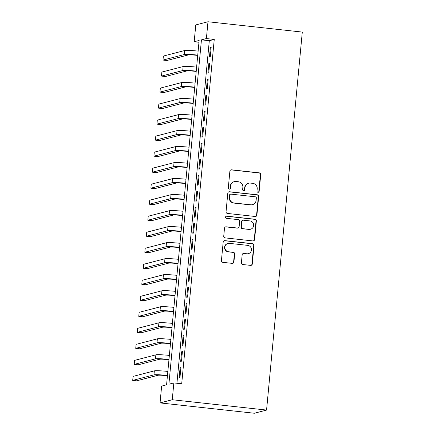 <?xml version="1.0" encoding="UTF-8"?>
<svg xmlns="http://www.w3.org/2000/svg" width="435" height="435" viewBox="0 0 435 435"><rect width="100%" height="100%" fill="white"/><g stroke="black" fill="none" stroke-linecap="round" stroke-linejoin="round"><path stroke-width="0.65" d="M257.971 192.292A1.109 1.082 75.4 0 0 259.157 191.308L260.734 174.604A1.582 1.55 75.4 0 0 259.342 172.864L231.572 169.819A1.582 1.55 75.4 0 0 229.881 171.221L228.299 187.925A1.109 1.082 75.4 0 0 229.658 189.116A1.109 1.082 75.4 0 0 230.458 188.165L230.664 186.001A5.068 4.954 75.4 0 1 236.075 181.509L238.391 181.765A5.068 4.954 75.4 0 1 242.855 187.338L242.648 189.497A1.109 1.082 75.4 0 0 244.008 190.688A1.109 1.082 75.4 0 0 244.807 189.736L245.014 187.572A5.068 4.954 75.4 0 1 250.424 183.086L252.74 183.336A5.068 4.954 75.4 0 1 257.199 188.91L256.998 191.074A1.109 1.082 75.4 0 0 257.971 192.292M258.189 192.292A1.109 1.082 75.4 0 0 258.825 191.395L260.407 174.691A1.582 1.55 75.4 0 0 259.01 172.951L231.241 169.906A1.582 1.55 75.4 0 0 230.86 169.911M229.49 189.149A1.109 1.082 75.4 0 0 230.131 188.246L230.332 186.088L230.664 186.001M243.839 190.72A1.109 1.082 75.4 0 0 244.481 189.823L244.682 187.659L245.014 187.572M241.409 262.789A1.582 1.55 75.4 0 0 242.806 264.529L250.598 265.383A1.582 1.55 75.4 0 0 252.289 263.98L254.04 245.427A1.582 1.55 75.4 0 0 252.648 243.687L224.873 240.642A1.582 1.55 75.4 0 0 223.182 242.045L221.431 260.598A1.582 1.55 75.4 0 0 222.823 262.338L232.236 263.371A1.582 1.55 75.4 0 0 233.927 261.968L234.677 254.029A1.582 1.55 75.4 0 0 233.285 252.289L228.614 251.778A4.236 4.138 75.4 0 1 227.951 243.469A4.236 4.138 75.4 0 1 229.414 243.366L247.694 245.367A4.236 4.138 75.4 0 1 248.363 253.676A4.236 4.138 75.4 0 1 246.901 253.779L243.85 253.447A1.582 1.55 75.4 0 0 242.159 254.85L241.409 262.789M173.842 382.92L172.255 399.738L266.563 410.074L302.292 32.087L207.984 21.75L206.397 38.568L201.443 39.857L168.894 384.208L173.842 382.92L181.705 383.784L214.254 39.427L206.397 38.568M255.22 216.489A1.582 1.55 75.4 0 0 256.911 215.086L258.662 196.538A1.582 1.55 75.4 0 0 257.27 194.793L229.495 191.748A1.582 1.55 75.4 0 0 227.804 193.156L226.053 211.704A1.582 1.55 75.4 0 0 227.445 213.444L255.22 216.489M256.351 220.98L254.6 239.533A1.582 1.55 75.4 0 1 252.909 240.936L225.134 237.891A1.582 1.55 75.4 0 1 223.742 236.151L224.493 228.212A1.582 1.55 75.4 0 1 226.184 226.809L237.445 228.043A1.582 1.55 75.4 0 0 239.136 226.64L239.636 221.371A1.582 1.55 75.4 0 0 238.239 219.631L226.515 218.348A1.109 1.082 75.4 0 1 226.341 216.173A1.109 1.082 75.4 0 1 226.722 216.146L254.959 219.24A1.582 1.55 75.4 0 1 256.351 220.98L256.019 221.067L254.268 239.62L254.6 239.533M210.274 56.865L211.182 47.257L210.355 47.475L209.447 57.083L210.274 56.865M208.756 72.884L209.665 63.276L208.843 63.488L207.935 73.096L208.756 72.884M207.245 88.903L208.153 79.29L207.326 79.507L206.418 89.115L207.245 88.903M205.728 104.917L206.636 95.308L205.815 95.521L204.907 105.134L205.728 104.917M204.216 120.935L205.124 111.322L204.298 111.539L203.39 121.147L204.216 120.935M202.699 136.949L203.613 127.341L202.786 127.553L201.878 137.166L202.699 136.949M201.187 152.968L202.096 143.354L201.269 143.572L200.361 153.18L201.187 152.968M199.676 168.981L200.584 159.373L199.757 159.585L198.849 169.199L199.676 168.981M198.159 185L199.067 175.392L198.246 175.604L197.332 185.212L198.159 185M196.647 201.013L197.555 191.405L196.729 191.623L195.821 201.231L196.647 201.013M195.13 217.032L196.038 207.424L195.217 207.636L194.309 217.244L195.13 217.032M193.618 233.051L194.527 223.438L193.7 223.655L192.792 233.263L193.618 233.051M192.101 249.065L193.009 239.457L192.188 239.669L191.28 249.282L192.101 249.065M190.59 265.084L191.498 255.47L190.671 255.688L189.763 265.296L190.59 265.084M189.078 281.097L189.986 271.489L189.16 271.701L188.252 281.315L189.078 281.097M187.561 297.116L188.469 287.508L187.643 287.72L186.735 297.328L187.561 297.116M186.049 313.129L186.958 303.521L186.131 303.739L185.223 313.347L186.049 313.129M184.532 329.148L185.44 319.54L184.619 319.752L183.711 329.36L184.532 329.148M183.021 345.167L183.929 335.554L183.102 335.771L182.194 345.379L183.021 345.167M181.504 361.18L182.412 351.572L181.591 351.784L180.683 361.398L181.504 361.18M214.254 39.427L209.306 40.716L176.925 383.257M180.074 367.803L179.166 377.411L179.992 377.199L180.9 367.586L180.074 367.803L180.873 367.89M198.964 42.266L194.189 41.744L199.138 40.455L166.583 384.806L161.635 386.095L160.047 402.913L254.355 413.25L266.563 410.074M194.189 41.744L195.777 24.925L207.984 21.75M160.047 402.913L172.255 399.738M209.306 40.716L201.443 39.857M210.355 47.475L211.149 47.562M208.843 63.488L209.637 63.575M207.326 79.507L208.126 79.594M205.815 95.521L206.609 95.608M204.298 111.539L205.097 111.626M202.786 127.553L203.58 127.64M201.269 143.572L202.068 143.659M199.757 159.585L200.551 159.678M198.246 175.604L199.04 175.691M196.729 191.623L197.528 191.71M195.217 207.636L196.011 207.723M193.7 223.655L194.499 223.742M192.188 239.669L192.982 239.756M190.671 255.688L191.471 255.775M189.16 271.701L189.954 271.788M187.643 287.72L188.442 287.807M186.131 303.739L186.925 303.826M184.619 319.752L185.413 319.839M183.102 335.771L183.902 335.858M181.591 351.784L182.385 351.871M248.673 183.211L248.347 183.298A5.068 4.954 75.4 0 0 244.682 187.659M234.329 181.64L233.997 181.727A5.068 4.954 75.4 0 0 230.332 186.088M255.595 216.483A1.582 1.55 75.4 0 0 256.579 215.173L258.33 196.62A1.582 1.55 75.4 0 0 256.938 194.88L229.169 191.835A1.582 1.55 75.4 0 0 228.788 191.84M256.34 198.028A1.109 1.082 75.4 0 0 255.361 196.81L230.985 194.135A1.109 1.082 75.4 0 0 229.805 195.119L229.588 197.398A5.068 4.954 75.4 0 0 234.046 202.971L250.712 204.798A5.068 4.954 75.4 0 0 256.123 200.307L256.34 198.028M230.604 194.168L230.273 194.249A1.109 1.082 75.4 0 0 229.473 195.206L229.805 195.119M252.463 204.673L252.131 204.754A5.068 4.954 75.4 0 1 250.381 204.885L233.72 203.058A5.068 4.954 75.4 0 1 229.256 197.485L229.473 195.206M253.284 240.93A1.582 1.55 75.4 0 0 254.268 239.62M237.994 228.005L237.662 228.092A1.582 1.55 75.4 0 1 237.118 228.13L225.852 226.896A1.582 1.55 75.4 0 0 225.471 226.901M256.019 221.067A1.582 1.55 75.4 0 0 254.627 219.327L226.396 216.233A1.109 1.082 75.4 0 0 226.178 216.233M249.135 229.327A4.236 4.138 75.4 0 0 253.665 224.819A4.236 4.138 75.4 0 0 249.929 220.915L243.486 220.208A1.582 1.55 75.4 0 0 241.795 221.611L241.3 226.88A1.582 1.55 75.4 0 0 242.692 228.62L248.804 229.408A4.236 4.138 75.4 0 0 250.266 229.305L250.598 229.218M242.942 220.246L242.61 220.333A1.582 1.55 75.4 0 0 241.463 221.698L241.795 221.611M248.804 229.408L242.36 228.707A1.582 1.55 75.4 0 1 240.968 226.961L241.463 221.698M248.363 253.676L248.032 253.757A4.236 4.138 75.4 0 1 246.569 253.866L243.524 253.529A1.582 1.55 75.4 0 0 243.143 253.54M227.951 243.469L227.619 243.556A4.236 4.138 75.4 0 0 228.288 251.86L228.614 251.778M232.616 263.365A1.582 1.55 75.4 0 0 233.6 262.055L234.351 254.116A1.582 1.55 75.4 0 0 232.953 252.371L228.288 251.86M250.973 265.377A1.582 1.55 75.4 0 0 251.957 264.067L253.708 245.514A1.582 1.55 75.4 0 0 252.316 243.774L224.547 240.729A1.582 1.55 75.4 0 0 224.166 240.734M197.724 55.403L197.691 55.403A8.064 0.593 -174.6 0 0 188.181 54.968L166.92 60.498L162.989 60.068L184.25 54.538A12.098 0.892 5.4 0 1 197.751 55.104M162.989 60.068L163.364 56.061L184.63 50.536A12.098 0.892 5.4 0 1 198.132 51.102M196.207 71.422L196.174 71.416A8.064 0.593 -174.6 0 0 186.669 70.987L165.403 76.516L161.472 76.081L182.738 70.557A12.098 0.892 5.4 0 1 196.239 71.123M161.472 76.081L161.853 72.079L183.119 66.55A12.098 0.892 5.4 0 1 196.615 67.115M194.695 87.435L194.662 87.435A8.064 0.593 -174.6 0 0 185.152 87L163.892 92.53L159.96 92.1L181.226 86.57A12.098 0.892 5.4 0 1 194.722 87.136M159.96 92.1L160.341 88.098L181.602 82.568A12.098 0.892 5.4 0 1 195.103 83.134M193.178 103.454L193.151 103.448A8.064 0.593 -174.6 0 0 183.641 103.019L162.375 108.549L158.449 108.119L179.709 102.589A12.098 0.892 5.4 0 1 193.211 103.155M158.449 108.119L158.824 104.112L180.09 98.582A12.098 0.892 5.4 0 1 193.586 99.147M191.666 119.473L191.634 119.467A8.064 0.593 -174.6 0 0 182.124 119.032L160.863 124.562L156.932 124.133L178.198 118.603A12.098 0.892 5.4 0 1 191.694 119.168M156.932 124.133L157.312 120.131L178.573 114.601A12.098 0.892 5.4 0 1 192.074 115.166M190.155 135.486L190.122 135.481A8.064 0.593 -174.6 0 0 180.612 135.051L159.346 140.581L155.42 140.152L176.681 134.622A12.098 0.892 5.4 0 1 190.182 135.187M155.42 140.152L155.795 136.144L177.061 130.614A12.098 0.892 5.4 0 1 190.557 131.185M188.638 151.505L188.605 151.5A8.064 0.593 -174.6 0 0 179.1 151.07L157.834 156.595L153.903 156.165L175.169 150.635A12.098 0.892 5.4 0 1 188.665 151.206M153.903 156.165L154.284 152.163L175.544 146.633A12.098 0.892 5.4 0 1 189.046 147.199M187.126 167.518L187.093 167.518A8.064 0.593 -174.6 0 0 177.583 167.083L156.317 172.613L152.391 172.184L173.652 166.654A12.098 0.892 5.4 0 1 187.153 167.219M152.391 172.184L152.767 168.176L174.033 162.647A12.098 0.892 5.4 0 1 187.534 163.217M185.609 183.537L185.576 183.532A8.064 0.593 -174.6 0 0 176.072 183.102L154.806 188.632L150.874 188.197L172.14 182.667A12.098 0.892 5.4 0 1 185.642 183.238M150.874 188.197L151.255 184.195L172.521 178.665A12.098 0.892 5.4 0 1 186.017 179.231M184.097 199.551L184.065 199.551A8.064 0.593 -174.6 0 0 174.555 199.116L153.294 204.646L149.363 204.216L170.629 198.686A12.098 0.892 5.4 0 1 184.125 199.252M149.363 204.216L149.743 200.209L171.004 194.684A12.098 0.892 5.4 0 1 184.505 195.25M182.58 215.57L182.548 215.564A8.064 0.593 -174.6 0 0 173.043 215.135L151.777 220.665L147.846 220.23L169.112 214.705A12.098 0.892 5.4 0 1 182.613 215.271M147.846 220.23L148.226 216.228L169.492 210.698A12.098 0.892 5.4 0 1 182.988 211.263M181.069 231.583L181.036 231.583A8.064 0.593 -174.6 0 0 171.526 231.148L150.265 236.678L146.334 236.248L167.6 230.719A12.098 0.892 5.4 0 1 181.096 231.284M146.334 236.248L146.715 232.246L167.975 226.717A12.098 0.892 5.4 0 1 181.477 227.282M179.557 247.602L179.524 247.597A8.064 0.593 -174.6 0 0 170.014 247.167L148.748 252.697L144.822 252.267L166.083 246.737A12.098 0.892 5.4 0 1 179.584 247.303M144.822 252.267L145.198 248.26L166.464 242.73A12.098 0.892 5.4 0 1 179.959 243.295M178.04 263.621L178.007 263.615A8.064 0.593 -174.6 0 0 168.497 263.18L147.237 268.71L143.305 268.281L164.571 262.751A12.098 0.892 5.4 0 1 178.067 263.316M143.305 268.281L143.686 264.279L164.947 258.749A12.098 0.892 5.4 0 1 178.448 259.314M176.528 279.634L176.496 279.634A8.064 0.593 -174.6 0 0 166.986 279.199L145.72 284.729L141.794 284.3L163.054 278.77A12.098 0.892 5.4 0 1 176.556 279.335M141.794 284.3L142.169 280.292L163.435 274.762A12.098 0.892 5.4 0 1 176.931 275.333M175.011 295.653L174.979 295.648A8.064 0.593 -174.6 0 0 165.474 295.218L144.208 300.743L140.277 300.313L161.543 294.783A12.098 0.892 5.4 0 1 175.039 295.354M140.277 300.313L140.657 296.311L161.923 290.781A12.098 0.892 5.4 0 1 175.419 291.347M173.5 311.667L173.467 311.667A8.064 0.593 -174.6 0 0 163.957 311.232L142.696 316.762L138.765 316.332L160.026 310.802A12.098 0.892 5.4 0 1 173.527 311.368M138.765 316.332L139.14 312.325L160.406 306.795A12.098 0.892 5.4 0 1 173.908 307.366M171.983 327.685L171.95 327.68A8.064 0.593 -174.6 0 0 162.445 327.25L141.179 332.78L137.248 332.345L158.514 326.815A12.098 0.892 5.4 0 1 172.015 327.386M137.248 332.345L137.629 328.343L158.895 322.813A12.098 0.892 5.4 0 1 172.391 323.379M170.471 343.699L170.438 343.699A8.064 0.593 -174.6 0 0 160.928 343.264L139.668 348.794L135.736 348.364L157.002 342.834A12.098 0.892 5.4 0 1 170.498 343.4M135.736 348.364L136.117 344.357L157.378 338.832A12.098 0.892 5.4 0 1 170.879 339.398M168.954 359.718L168.927 359.712A8.064 0.593 -174.6 0 0 159.417 359.283L138.151 364.813L134.225 364.378L155.485 358.853A12.098 0.892 5.4 0 1 168.987 359.419M134.225 364.378L134.6 360.376L155.866 354.846A12.098 0.892 5.4 0 1 169.362 355.411M167.442 375.731L167.41 375.731A8.064 0.593 -174.6 0 0 157.9 375.296L136.639 380.826L132.708 380.397L153.974 374.867A12.098 0.892 5.4 0 1 167.47 375.432M132.708 380.397L133.088 376.395L154.349 370.865A12.098 0.892 5.4 0 1 167.85 371.43M258.825 191.395L259.157 191.308M230.131 188.246L230.458 188.165M244.481 189.823L244.807 189.736M231.241 169.906L231.572 169.819M259.01 172.951L259.342 172.864M260.407 174.691L260.734 174.604M229.169 191.835L229.495 191.748M256.938 194.88L257.27 194.793M258.33 196.62L258.662 196.538M256.579 215.173L256.911 215.086M229.256 197.485L229.588 197.398M233.72 203.058L234.046 202.971M250.381 204.885L250.712 204.798M225.852 226.896L226.184 226.809M237.118 228.13L237.445 228.043M226.396 216.233L226.722 216.146M254.627 219.327L254.959 219.24M240.968 226.961L241.3 226.88M242.36 228.707L242.692 228.62M243.524 253.529L243.85 253.447M246.569 253.866L246.901 253.779M232.953 252.371L233.285 252.289M234.351 254.116L234.677 254.029M233.6 262.055L233.927 261.968M224.547 240.729L224.873 240.642M252.316 243.774L252.648 243.687M253.708 245.514L254.04 245.427M251.957 264.067L252.289 263.98M184.63 50.536L184.25 54.538M183.119 66.55L182.738 70.557M181.602 82.568L181.226 86.57M180.09 98.582L179.709 102.589M178.573 114.601L178.198 118.603M177.061 130.614L176.681 134.622M175.544 146.633L175.169 150.635M174.033 162.647L173.652 166.654M172.521 178.665L172.14 182.667M171.004 194.684L170.629 198.686M169.492 210.698L169.112 214.705M167.975 226.717L167.6 230.719M166.464 242.73L166.083 246.737M164.947 258.749L164.571 262.751M163.435 274.762L163.054 278.77M161.923 290.781L161.543 294.783M160.406 306.795L160.026 310.802M158.895 322.813L158.514 326.815M157.378 338.832L157.002 342.834M155.866 354.846L155.485 358.853M154.349 370.865L153.974 374.867"/></g></svg>
